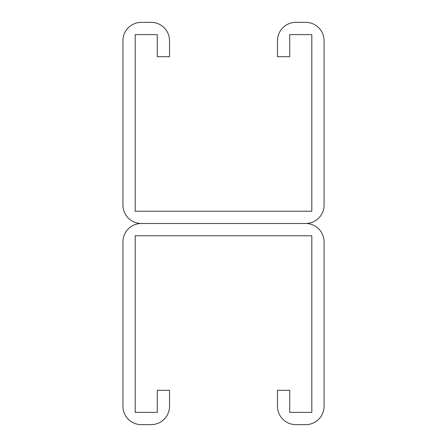 <?xml version="1.0" encoding="UTF-8"?>
<svg xmlns="http://www.w3.org/2000/svg" width="447" height="447" viewBox="0 0 447 447"><rect width="100%" height="100%" fill="white"/><g stroke="black" fill="none" stroke-linecap="round" stroke-linejoin="round"><path stroke-width="0.67" d="M157.266 40.75L157.266 56.691L169.53 56.691L169.53 40.75A18.4 18.4 0 0 0 151.136 22.35L141.325 22.35A18.4 18.4 0 0 0 122.925 40.75L122.925 205.1A18.4 18.4 0 0 0 141.325 223.5L305.675 223.5L141.325 223.5A18.4 18.4 0 0 0 122.925 241.9L122.925 406.25A18.4 18.4 0 0 0 141.325 424.65L151.136 424.65A18.4 18.4 0 0 0 169.53 406.25L169.53 390.309L157.266 390.309L157.266 412.385L135.19 412.385L135.19 235.765L311.81 235.765L311.81 412.385L289.734 412.385L289.734 390.309L277.47 390.309L277.47 406.25A18.4 18.4 0 0 0 295.864 424.65L305.675 424.65A18.4 18.4 0 0 0 324.075 406.25L324.075 241.9A18.4 18.4 0 0 0 305.675 223.5A18.4 18.4 0 0 0 324.075 205.1L324.075 40.75A18.4 18.4 0 0 0 305.675 22.35L295.864 22.35A18.4 18.4 0 0 0 277.47 40.75L277.47 56.691L289.734 56.691L289.734 34.615L311.81 34.615L311.81 211.235L135.19 211.235L135.19 34.615L157.266 34.615L157.266 40.75"/></g></svg>
